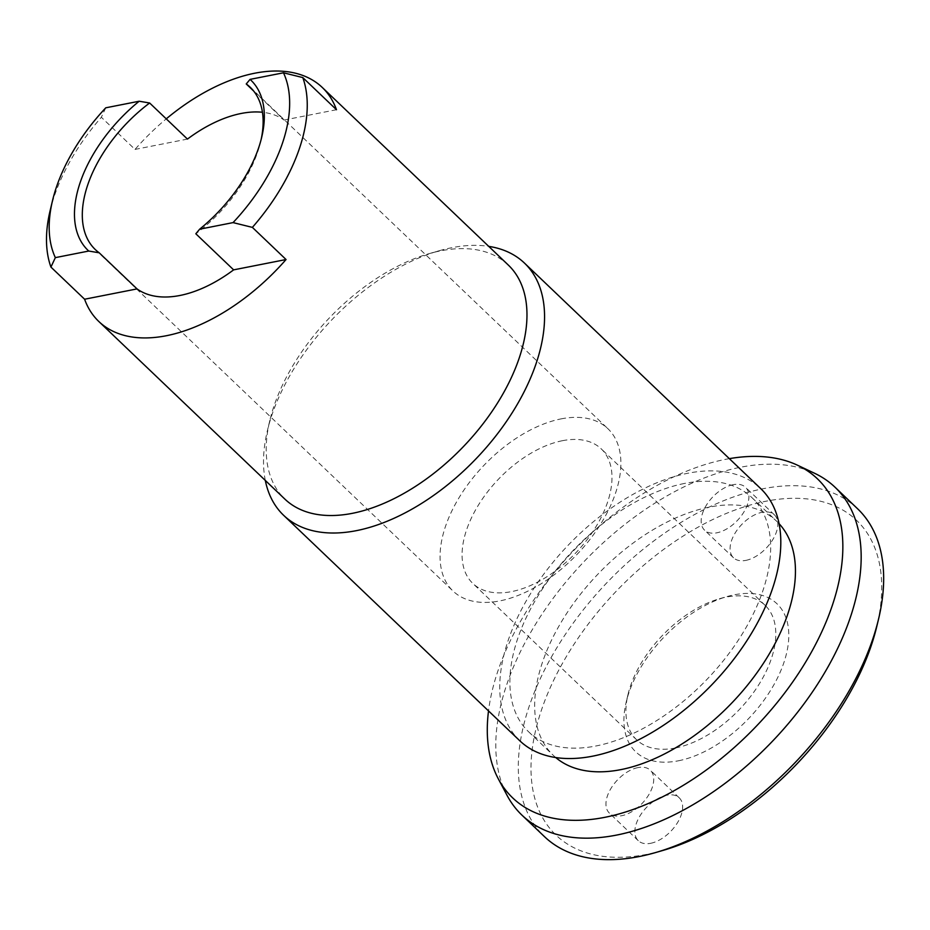 <?xml version="1.0" encoding="UTF-8"?>
<svg xmlns="http://www.w3.org/2000/svg" width="930" height="930" viewBox="0 0 930 930"><rect width="100%" height="100%" fill="white"/><g stroke="black" fill="none" stroke-linecap="round" stroke-linejoin="round"><path stroke-width="0.7" stroke-dasharray="4.65 3.49" d="M265.306 480.426A174.375 100.138 133.7 0 1 267.41 430.59A174.375 100.138 133.7 0 1 439.041 250.786A174.375 100.138 133.7 0 1 451.643 247.729A174.375 100.138 133.7 0 1 488.738 246.369M519.87 740.838A174.375 100.138 133.7 0 1 531.681 591.84A174.375 100.138 133.7 0 1 687.886 473.242A174.375 100.138 133.7 0 1 760.682 488.576M508.303 265.05A161.785 92.907 -46.3 0 0 440.75 250.821A161.785 92.907 -46.3 0 0 429.067 253.669A161.785 92.907 -46.3 0 0 269.816 420.488A161.785 92.907 -46.3 0 0 284.859 499.096M684.445 483.461A161.785 92.907 -46.3 0 0 539.516 593.491A161.785 92.907 -46.3 0 0 528.554 731.736A161.785 92.907 -46.3 0 0 596.107 745.953A161.785 92.907 -46.3 0 0 741.036 635.922A161.785 92.907 -46.3 0 0 751.986 497.678A161.785 92.907 -46.3 0 0 684.445 483.461M555.745 757.555A161.785 92.907 133.7 0 1 553.338 755.393A161.785 92.907 133.7 0 1 564.301 617.148A161.785 92.907 133.7 0 1 709.23 507.117A161.785 92.907 133.7 0 1 776.771 521.335A161.785 92.907 133.7 0 1 779.038 523.637M507.048 795.336A226.688 130.177 133.7 0 1 548.874 604.163A226.688 130.177 133.7 0 1 740.373 467.279A226.688 130.177 133.7 0 1 814.517 473.242M857.518 508.698A226.688 130.177 -46.3 0 0 762.879 488.773A226.688 130.177 -46.3 0 0 559.814 642.944A226.688 130.177 -46.3 0 0 544.469 836.64M729.329 458.653A220.608 126.689 -46.3 0 0 725.284 459.397A220.608 126.689 -46.3 0 0 488.517 710.904M662.672 850.508A217.62 124.969 133.7 0 1 646.943 854.333A217.62 124.969 133.7 0 1 541.376 710.311A217.62 124.969 133.7 0 1 765.774 501.258A217.62 124.969 133.7 0 1 876.862 626.134M675.459 747.987A93 53.405 -46.3 0 0 758.775 684.736A93 53.405 -46.3 0 0 765.065 605.267A93 53.405 -46.3 0 0 726.249 597.095A93 53.405 -46.3 0 0 719.529 598.722A93 53.405 -46.3 0 0 627.983 694.617A93 53.405 -46.3 0 0 636.632 739.803A93 53.405 -46.3 0 0 675.459 747.987M562.418 440.704A93 53.405 133.7 0 1 601.245 448.876A93 53.405 133.7 0 1 594.956 528.345A93 53.405 133.7 0 1 511.64 591.596A93 53.405 133.7 0 1 472.812 583.424A93 53.405 133.7 0 1 479.113 503.955A93 53.405 133.7 0 1 562.418 440.704M678.435 760.787A102.3 58.741 -46.3 0 0 783.92 662.509A102.3 58.741 -46.3 0 0 734.293 594.805A102.3 58.741 -46.3 0 0 726.9 596.607A102.3 58.741 -46.3 0 0 626.204 702.08A102.3 58.741 -46.3 0 0 678.435 760.787M561.104 418.884A112.181 64.426 133.7 0 1 607.941 428.742A112.181 64.426 133.7 0 1 600.338 524.601A112.181 64.426 133.7 0 1 499.852 600.896A112.181 64.426 133.7 0 1 453.015 591.038A112.181 64.426 133.7 0 1 460.606 495.179A112.181 64.426 133.7 0 1 561.104 418.884M50.104 210.738A161.785 92.907 133.7 0 1 101.347 117.273L135.024 149.416A161.785 92.907 133.7 0 1 166.261 118.854M253.657 91.035L284.045 120.051A112.181 64.426 -46.3 0 0 262.434 112.263M261.132 139.535A112.181 64.426 133.7 0 1 260.621 141.755A112.181 64.426 133.7 0 1 195.823 233.767M733.142 484.681A29.644 17.019 -46.3 0 0 706.591 504.851A29.644 17.019 -46.3 0 0 704.58 530.181A29.644 17.019 -46.3 0 0 716.96 532.785A29.644 17.019 -46.3 0 0 743.512 512.628A29.644 17.019 -46.3 0 0 745.523 487.297A29.644 17.019 -46.3 0 0 733.142 484.681M745.872 560.383A29.644 17.019 -46.3 0 0 772.423 540.225A29.644 17.019 -46.3 0 0 774.434 514.895A29.644 17.019 -46.3 0 0 762.065 512.291A29.644 17.019 -46.3 0 0 735.502 532.448A29.644 17.019 -46.3 0 0 733.503 557.779A29.644 17.019 -46.3 0 0 745.872 560.383M637.934 767.61A29.644 17.019 -46.3 0 0 611.382 787.768A29.644 17.019 -46.3 0 0 609.371 813.099A29.644 17.019 -46.3 0 0 621.752 815.703A29.644 17.019 -46.3 0 0 648.303 795.545A29.644 17.019 -46.3 0 0 650.314 770.214A29.644 17.019 -46.3 0 0 637.934 767.61M650.663 843.301A29.644 17.019 -46.3 0 0 677.214 823.143A29.644 17.019 -46.3 0 0 679.226 797.812A29.644 17.019 -46.3 0 0 666.845 795.208A29.644 17.019 -46.3 0 0 640.293 815.366A29.644 17.019 -46.3 0 0 638.282 840.697A29.644 17.019 -46.3 0 0 650.663 843.301M105.764 107.81L101.347 117.273M336.474 109.717L284.045 120.051M187.453 139.082L135.024 149.416M269.816 420.488L267.41 430.59M429.067 253.669L439.041 250.786M528.554 731.736L553.338 755.393M765.065 605.267L601.245 448.876M250.193 87.234L607.941 428.742M774.434 514.895L745.523 487.297M679.226 797.812L650.314 770.214M638.282 840.697L609.371 813.099M733.503 557.779L704.58 530.181M95.267 249.531L453.015 591.038M260.621 141.755L261.702 137.245M627.983 694.617L626.204 702.08M719.529 598.722L726.9 596.607M636.632 739.803L472.812 583.424M751.986 497.678L776.771 521.335"/><path stroke-width="1.4" d="M488.738 246.369A174.375 100.138 133.7 0 1 524.439 263.062A174.375 100.138 133.7 0 1 512.628 412.06A174.375 100.138 133.7 0 1 356.423 530.646A174.375 100.138 133.7 0 1 283.627 515.313A174.375 100.138 133.7 0 1 265.306 480.426M524.439 263.062L760.682 488.576A174.375 100.138 133.7 0 1 748.871 637.573A174.375 100.138 133.7 0 1 592.666 756.171A174.375 100.138 133.7 0 1 519.87 740.838L283.627 515.313M98.824 321.501L284.859 499.096A161.785 92.907 -46.3 0 0 352.412 513.325A161.785 92.907 -46.3 0 0 497.341 403.295A161.785 92.907 -46.3 0 0 508.303 265.05L322.257 87.443A161.785 92.907 133.7 0 1 336.474 109.717L302.796 77.574A161.785 92.907 133.7 0 1 252.379 227.385L286.056 259.528A161.785 92.907 133.7 0 1 166.365 335.73A161.785 92.907 133.7 0 1 98.824 321.501A161.785 92.907 133.7 0 1 84.607 299.228L50.929 267.084A161.785 92.907 133.7 0 1 50.104 210.738L52.51 200.636A149.207 85.688 -46.3 0 0 55.347 257.633L88.757 251.042L99.219 252.809L137.036 288.905A112.181 64.426 -46.3 0 0 179.909 295.484A112.181 64.426 -46.3 0 0 233.628 269.863L195.823 233.767L199.648 229.199L233.058 222.607L252.379 227.385M779.038 523.637A161.785 92.907 133.7 0 1 764.367 661.869A161.785 92.907 133.7 0 1 620.891 769.621A161.785 92.907 133.7 0 1 555.745 757.555M797.452 465.198L814.517 473.242A226.688 130.177 133.7 0 1 835.012 487.215A226.688 130.177 133.7 0 1 819.656 680.911A226.688 130.177 133.7 0 1 616.59 835.082A226.688 130.177 133.7 0 1 521.951 815.145A226.688 130.177 133.7 0 1 507.048 795.336L498.213 778.654A220.608 126.689 -46.3 0 0 604.826 817.331A220.608 126.689 -46.3 0 0 812.483 650.21A220.608 126.689 -46.3 0 0 797.452 465.198A220.608 126.689 -46.3 0 0 729.329 458.653M521.951 815.145L544.469 836.64A226.688 130.177 -46.3 0 0 639.108 856.565A226.688 130.177 -46.3 0 0 655.476 852.589A226.688 130.177 -46.3 0 0 878.606 618.857A226.688 130.177 -46.3 0 0 857.518 508.698L835.012 487.215M488.517 710.904A220.608 126.689 -46.3 0 0 498.213 778.654M166.261 118.854A161.785 92.907 133.7 0 1 254.704 73.226A161.785 92.907 133.7 0 1 322.257 87.443M262.434 112.263A112.181 64.426 -46.3 0 0 241.161 113.472A112.181 64.426 -46.3 0 0 187.453 139.082L149.637 102.998L139.175 101.231L105.764 107.81A149.207 85.688 -46.3 0 0 52.51 200.636M233.058 222.607A149.207 85.688 -46.3 0 0 283.476 72.796L250.065 79.376L246.241 83.956L253.657 91.035M246.241 83.956A112.181 64.426 133.7 0 1 250.193 87.234A112.181 64.426 133.7 0 1 261.132 139.535M137.036 288.905L84.607 299.228M286.056 259.528L233.628 269.863M50.929 267.084L55.347 257.633M99.219 252.809A112.181 64.426 133.7 0 1 95.267 249.531A112.181 64.426 133.7 0 1 149.637 102.998M250.065 79.376A117.784 67.646 133.7 0 1 261.702 137.245A117.784 67.646 133.7 0 1 199.648 229.199M302.796 77.574L283.476 72.796M88.757 251.042A117.784 67.646 133.7 0 1 139.175 101.231M878.606 618.857L876.862 626.134A217.62 124.969 133.7 0 1 662.672 850.508L655.476 852.589"/></g></svg>
